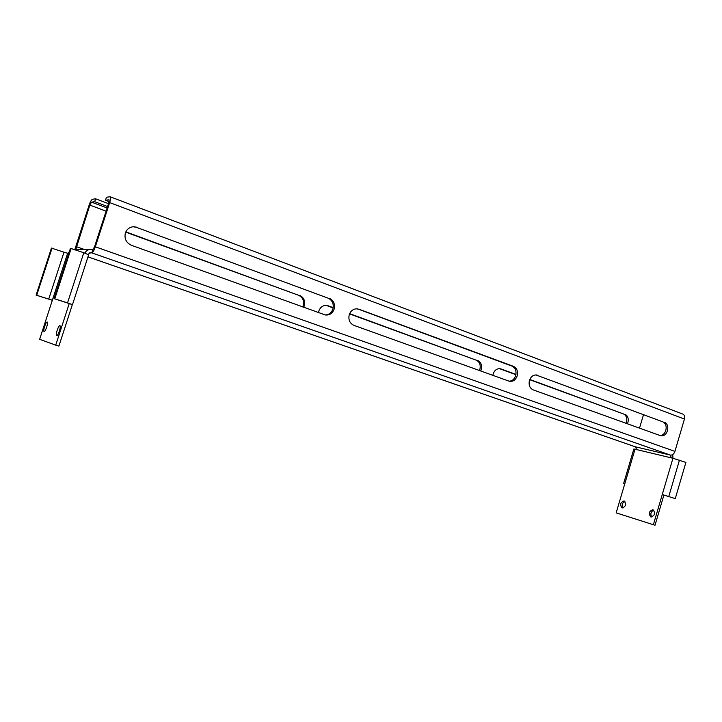 <?xml version="1.0" encoding="UTF-8"?>
<svg xmlns="http://www.w3.org/2000/svg" width="722" height="722" viewBox="0 0 722 722"><rect width="100%" height="100%" fill="white"/><g stroke="black" fill="none" stroke-linecap="round" stroke-linejoin="round"><path stroke-width="1.08" d="M622.942 508.008C621.489 505.165 622.138 502.963 624.891 501.411M624.133 500.96L624.052 500.933C620.324 502.413 619.657 504.75 622.057 507.963L622.165 507.99C625.893 506.492 626.552 504.146 624.133 500.96M44.105 331.542C42.724 331.344 45.838 321.624 47.156 322.039L47.192 322.048C48.6 322.183 45.468 331.976 44.15 331.551L44.105 331.542M651.749 517.015C650.125 514.019 650.793 511.727 653.771 510.147M653.004 509.705L652.914 509.678C648.952 511.185 648.266 513.604 650.865 516.952L650.982 516.979C654.944 515.454 655.612 513.035 653.004 509.705M56.668 335.649C55.152 335.414 58.41 325.261 59.845 325.703L59.89 325.703C61.424 325.866 58.166 336.109 56.713 335.658L56.668 335.649M55.729 345.152L58.897 346.1L72.353 304.603L69.213 303.592L55.729 345.152L39.638 339.322L67.633 253.242L63.987 252.204L48.735 299.088L36.1 295.108L52.336 300.28M633.844 449.03L635.026 449.21L616.164 512.855L655.007 525.255L663.897 495.066L675.269 498.604L662.264 494.534L672.94 458.262L671.307 457.874L670.341 455.086L91.775 252.862L92.759 249.821L90.909 249.46C88.12 249.442 86.099 250.66 84.844 253.106M67.633 253.242L68.319 253.269L69.502 251.202M635.026 449.21L671.307 457.874M653.356 524.768L662.264 494.534L663.897 495.066M110.213 196.79L682.741 414.049C684.456 414.834 685.025 416.495 684.447 419.049L674.926 451.385C673.924 454.048 672.399 455.284 670.341 455.086L635.252 446.774M684.447 419.049L109.663 202.584C110.692 199.164 110.845 197.214 110.105 196.745L106.468 197.25L105.493 200.247L109.049 199.777L108.832 202.692L94.537 246.789L92.759 249.821M109.663 202.584L95.34 246.798C94.04 250.498 92.849 252.519 91.775 252.862L90.918 252.691L87.913 254.325M639.511 428.146L643.501 414.69M75.882 249.225L89.835 205.102L91.504 202.142L94.699 201.709L95.638 198.812L92.434 199.272C91.423 199.75 90.304 201.727 89.095 205.192L74.944 249.207M108.517 203.658L95.638 198.812M107.587 206.537L94.699 201.709M492.882 375.377L493.198 373.852C494.642 370.07 497.025 368.373 500.346 368.762L499.434 368.653M626.001 423.282L626.425 422.153C627.292 418.155 626.317 415.421 623.501 413.959L529.804 379.474M515.959 374.42L500.987 368.951M624.99 414.257C627.815 415.728 628.79 418.462 627.923 422.469L627.409 423.787M318.51 312.626L318.862 310.947C320.397 307.003 323.077 305.18 326.904 305.469L326.028 305.397M479.408 370.53L479.895 369.294C480.843 364.926 479.625 361.884 476.24 360.179L349.638 313.646M333.212 307.644L328.149 305.794M477.594 360.395C480.978 362.11 482.197 365.161 481.24 369.538L480.662 370.982M302.653 306.913L303.213 305.568C304.251 300.74 302.717 297.32 298.592 295.289L125.827 231.861M299.702 295.397C303.827 297.428 305.37 300.866 304.323 305.695L303.655 307.274M660.179 435.583C662.805 435.393 664.691 433.66 665.819 430.402C666.731 426.215 665.747 423.363 662.868 421.847L535.995 374.971L662.868 421.847M509.028 381.189C512.178 381.063 514.389 379.221 515.679 375.657C516.672 371.063 515.436 367.868 511.952 366.09L513.441 366.334C516.925 368.121 518.17 371.316 517.169 375.918C515.616 379.998 513.062 381.794 509.497 381.324L353.906 325.36C349.71 323.312 348.157 319.747 349.249 314.675C350.856 310.514 353.654 308.583 357.634 308.881L511.952 366.09M357.643 309.07L356.686 308.799M325.117 314.936C328.862 314.837 331.461 312.861 332.887 309.016C333.997 303.917 332.409 300.298 328.113 298.168L136.395 227.331L328.113 298.168M136.395 227.331L133.101 226.735M109.13 201.619L105.493 200.247M664.511 422.18C667.381 423.697 668.364 426.549 667.462 430.745C666.054 434.536 663.852 436.223 660.838 435.808L533.107 389.853C529.695 388.138 528.486 384.988 529.47 380.413C530.968 376.433 533.432 374.646 536.852 375.043L537.511 375.232M513.441 366.334L358.924 309.215M329.349 298.285C333.645 300.424 335.243 304.052 334.133 309.16C332.463 313.447 329.53 315.388 325.333 314.982L131.467 245.309C126.188 242.8 124.157 238.702 125.366 233.007C126.774 229.262 129.437 227.168 133.371 226.717L137.279 227.286M623.501 413.959L529.713 379.709M515.914 374.664L499.615 368.716M476.24 360.179L349.529 313.899M333.167 307.915L326.994 305.668M298.592 295.289L125.7 232.141M87.976 256.87L635.568 446.882L636.524 449.571M672.976 458.271L672.733 454.544M73.671 249.198L90.44 249.451M672.94 458.262L685.9 462.423L675.269 498.604M624.738 483.93L623.591 483.632L624.711 484.029M72.353 304.603L67.534 302.87L83.797 252.727L88.626 254.848L72.498 304.594M69.222 303.556L54.078 298.628L67.534 302.87M83.797 252.727L70.431 248.323L54.078 298.628M71.18 248.332L54.791 298.764M48.735 299.088L52.372 300.172M36.1 295.108L51.433 248.088L63.987 252.204M36.723 295.226L52.083 248.097M68.319 253.269L68.825 253.278M107.118 207.972L91.504 202.142M106.089 211.149L89.835 205.102M84.014 249.352L76.333 246.662M674.926 451.385L95.34 246.798M91.775 252.862L89.772 252.808M679.456 460.176L668.771 496.51M635.459 446.855L87.967 256.879M623.591 483.632L633.853 449.003M326.904 305.469L326.317 305.406M536.852 375.043L536.401 374.962M357.634 308.881L357.02 308.808"/></g></svg>
